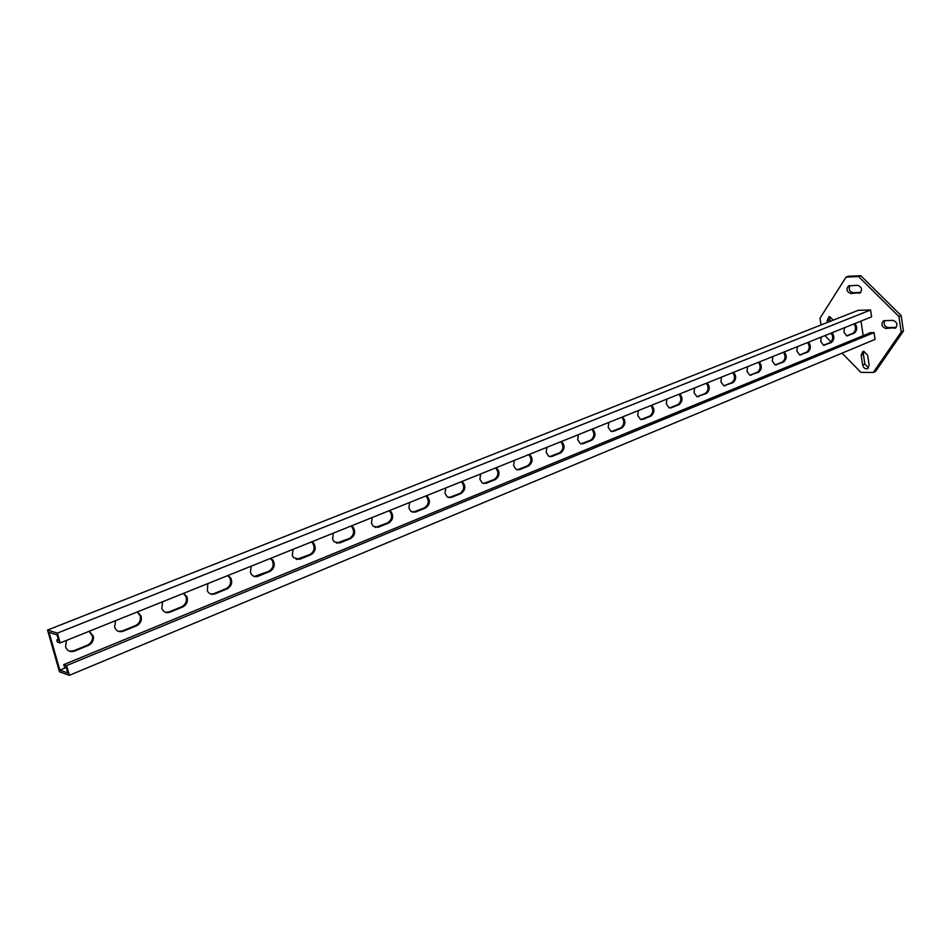 <?xml version="1.0" encoding="UTF-8"?>
<svg xmlns="http://www.w3.org/2000/svg" width="951" height="951" viewBox="0 0 951 951"><rect width="100%" height="100%" fill="white"/><g stroke="black" fill="none" stroke-linecap="round" stroke-linejoin="round"><path stroke-width="1.43" d="M833.314 320.107L829.652 316.707L828.832 316.873L827.156 320.63L827.441 322.425M830.068 316.731L829.676 321.545M863.781 351.311L862.819 351.501L861.166 355.187L862.7 365.029C863.544 367.978 865.16 369.202 867.526 368.715L869.143 365.065L867.609 355.187L863.781 351.311M864.043 351.323L863.389 354.248L864.911 364.078L868.513 367.942M842.075 353.154L860.869 372.364L873.28 372.483L875.491 371.52L903.45 331.031L901.227 331.97L898.921 316.517L901.156 315.601L860.786 275.695L858.527 276.539L846.045 277.11L819.988 318.252L821.058 324.945M846.045 277.11L848.304 276.265L860.786 275.695M898.921 316.517L858.527 276.539M873.28 372.483L901.227 331.97M824.897 335.608L831.103 341.944M849.98 285.621C848.399 289.175 849.398 291.517 852.976 292.67L860.774 292.385M884.834 320.535C883.313 324.065 884.359 326.407 887.961 327.56L896.222 327.429M901.156 315.601L903.45 331.031M858.955 293.229L859.775 293.063C862.628 289.758 861.951 287.166 857.731 285.312L848.708 285.799C845.867 289.08 846.545 291.66 850.729 293.538L860.512 292.635M830.378 333.397L831.994 334.17M894.237 328.345L895.224 328.143C898.041 324.826 897.316 322.223 893.037 320.368L883.586 320.725C880.781 324.018 881.494 326.609 885.738 328.475L896.068 327.596M66.487 640.392L65.536 646.846C67.176 650.983 70.184 652.398 74.523 651.102L88.36 645.456C92.104 643.565 93.792 640.522 93.412 636.35L89.299 631.226M69.292 651.162L73.584 650.793L87.409 645.158C91.153 643.268 92.841 640.237 92.461 636.064L89.121 631.286M115.523 620.682L114.596 627.006C116.165 631.072 119.041 632.486 123.202 631.25L136.48 625.841C140.415 623.749 141.972 620.504 141.164 616.105L137.408 611.885M118.435 631.369L122.239 630.977L135.506 625.568C139.44 623.476 140.998 620.242 140.177 615.844L137.17 611.98M162.585 601.769L161.836 608.45C163.465 612.099 166.175 613.347 169.944 612.194L182.699 607C186.8 604.705 188.215 601.27 186.931 596.705L183.614 593.317M165.581 612.349L168.945 611.945L181.7 606.75C185.802 604.456 187.204 601.032 185.921 596.467L183.317 593.436M207.805 583.593L207.366 590.892C209.089 593.947 211.586 594.946 214.855 593.888L227.123 588.883C231.366 586.387 232.615 582.797 230.867 578.125L228.014 575.474M210.837 594.066L213.832 593.65L226.1 588.657C230.332 586.161 231.58 582.571 229.845 577.911L227.669 575.617M251.278 566.13L250.434 572.074L251.195 573.928C252.93 576.461 255.213 577.233 258.054 576.27L269.846 571.468C274.197 568.757 275.279 565.037 273.103 560.329L270.726 558.308M254.345 576.472L268.8 571.266C273.151 568.555 274.233 564.846 272.045 560.127L270.334 558.463M293.11 549.309L292.29 555.146L293.395 557.536L299.613 559.331L310.977 554.695C315.399 551.794 316.314 547.99 313.747 543.283L311.833 541.785M296.177 559.533L309.907 554.516C314.329 551.604 315.245 547.8 312.677 543.104L311.405 541.963M333.397 533.131L332.588 538.837L334.015 541.666L339.638 543.009L350.586 538.551C355.044 535.461 355.817 531.585 352.904 526.937L351.43 525.879M336.452 543.211L349.504 538.385C353.962 535.294 354.735 531.431 351.822 526.783L350.955 526.069M372.21 517.522L371.437 523.133L373.149 526.283L378.213 527.282L388.769 522.979C393.238 519.733 393.88 515.822 390.683 511.258L389.601 510.532M375.241 527.484L387.675 522.836C392.145 519.591 392.775 515.68 389.577 511.127L389.09 510.746M409.643 502.485L408.882 507.989L410.856 511.388L415.421 512.114L425.596 507.965C430.054 504.577 430.577 500.654 427.142 496.196L426.417 495.744M412.627 512.316L424.491 507.834C428.949 504.446 429.46 500.523 426.024 496.077L425.87 495.958M445.757 487.97L445.02 493.379L447.208 496.969L451.321 497.48L461.14 493.474C465.574 489.967 465.978 486.044 462.364 481.717L461.948 481.468M448.694 497.682L460.022 493.355C464.397 489.943 464.849 486.056 461.378 481.693M480.624 473.955L479.91 479.268L482.276 483.001L485.985 483.346L495.471 479.482C499.846 475.88 500.167 471.969 496.422 467.761L496.267 467.666M483.512 483.536L494.342 479.375C498.562 476.047 499.002 472.231 495.661 467.916M514.313 460.415L513.611 465.645L516.131 469.473L519.472 469.699L528.649 465.954C532.94 462.329 533.19 458.453 529.434 454.34M517.142 469.877L527.508 465.859C531.597 462.626 532.025 458.869 528.792 454.602M546.873 447.339L546.183 452.462L548.822 456.361L551.853 456.492L560.721 452.878C564.87 449.336 565.132 445.532 561.494 441.466M549.642 456.67L559.568 452.795C563.527 449.645 563.943 445.948 560.84 441.728M578.363 434.678L577.697 439.719L580.419 443.665L583.165 443.725L591.748 440.23C595.766 436.771 596.027 433.026 592.509 428.996M581.073 443.891L590.595 440.158C594.423 437.08 594.839 433.442 591.831 429.27M608.842 422.434L608.188 427.391L610.97 431.362L613.478 431.374L621.788 427.974C625.687 424.61 625.924 420.924 622.536 416.93M611.481 431.528L620.634 427.926C624.343 424.919 624.736 421.341 621.835 417.216M638.347 410.57L637.717 415.456L640.546 419.439L642.828 419.403L650.876 416.122C654.657 412.817 654.894 409.192 651.613 405.245M640.926 419.557L649.711 416.074C653.313 413.138 653.706 409.619 650.888 405.53M666.936 399.087L666.306 403.89L669.171 407.872L671.263 407.813L679.062 404.627C682.723 401.405 682.961 397.839 679.787 393.916M669.445 407.955L677.897 404.591C681.38 401.714 681.76 398.267 679.05 394.213M694.634 387.949L694.028 392.68L696.905 396.662L706.391 393.488C709.933 390.338 710.171 386.819 707.104 382.944M697.083 396.71L705.214 393.464C708.602 390.659 708.97 387.247 706.343 383.241M721.5 377.155L720.906 381.803L723.782 385.773L732.888 382.682C736.336 379.604 736.573 376.132 733.59 372.293M723.877 385.809L731.711 382.659C734.992 379.925 735.361 376.572 732.817 372.602M747.569 366.682L746.987 371.259L749.852 375.217L758.601 372.198C761.953 369.178 762.179 365.766 759.302 361.962M749.875 375.229L757.424 372.186C760.61 369.499 760.978 366.206 758.518 362.283M772.866 356.518L772.295 361.035L775.136 364.958L783.565 362.022C786.81 359.062 787.048 355.71 784.254 351.941M775.113 364.958L782.388 362.022C785.49 359.395 785.835 356.138 783.458 352.262M797.425 346.651L796.867 351.097L799.696 355.008L807.803 352.143C810.965 349.243 811.191 345.926 808.481 342.205M799.601 354.985L806.626 352.143C809.646 349.564 809.99 346.366 807.672 342.526M821.284 337.058L820.737 341.445L823.53 345.32L831.364 342.538C834.431 339.697 834.657 336.428 832.03 332.743M823.4 345.296L830.187 342.55C833.112 340.03 833.456 336.868 831.21 333.064M844.464 327.738L843.929 332.054L846.699 335.917L854.26 333.207C857.243 330.425 857.469 327.203 854.913 323.542M846.521 335.881L853.083 333.219C855.924 330.746 856.269 327.631 854.093 323.875M69.364 675.305L875.063 339.388L874.028 332.6L870.462 332.648L63.753 664.606L66.594 665.581L69.364 675.305L59.485 671.834L47.55 630.061L858.135 310.323L870.569 309.99L871.615 316.826L60.163 642.935L57.333 642.02L56.739 639.964L58.284 639.345M860.988 321.105L863.223 335.632M66.594 665.581L874.028 332.6M63.753 664.606L64.335 666.651L66.225 667.305L67.83 672.928L59.83 670.134L49.06 632.403L57.012 634.876L58.629 640.558L56.739 639.964M66.273 667.471L59.83 670.134M47.55 630.061L57.369 633.104L870.569 309.99M57.369 633.104L60.163 642.935M829.391 319.75L827.156 320.63M863.389 354.248L861.166 355.187M864.911 364.078L862.7 365.029M887.961 327.56L885.738 328.475M852.976 292.67L850.729 293.538M73.584 650.793L74.523 651.102M122.239 630.977L123.202 631.25M168.945 611.945L169.944 612.194M213.832 593.65L214.855 593.888M257.008 576.068L258.054 576.27M298.555 559.14L299.613 559.331M338.556 542.843L339.638 543.009M377.119 527.127L378.213 527.282M414.315 511.983L415.421 512.114M450.203 497.361L451.321 497.48M484.855 483.239L485.985 483.346M518.331 469.604L519.472 469.699M550.7 456.409L551.853 456.492M582.012 443.653L583.165 443.725M612.313 431.302L613.478 431.374M641.663 419.355L642.828 419.403M670.098 407.765L671.263 407.813M697.654 396.543L698.819 396.579M724.377 385.654L725.554 385.678M750.303 375.086L751.48 375.11M775.469 364.839L776.646 364.839M799.91 354.878L801.087 354.878M823.661 345.201L824.838 345.201M846.735 335.798L847.912 335.786M853.083 333.219L854.26 333.207M830.187 342.55L831.364 342.538M806.626 352.143L807.803 352.143M782.388 362.022L783.565 362.022M757.424 372.186L758.601 372.198M731.711 382.659L732.888 382.682M705.214 393.464L706.391 393.488M677.897 404.591L679.062 404.627M649.711 416.074L650.876 416.122M620.634 427.926L621.788 427.974M590.595 440.158L591.748 440.23M559.568 452.795L560.721 452.878M527.508 465.859L528.649 465.954M494.342 479.375L495.471 479.482M460.022 493.355L461.14 493.474M424.491 507.834L425.596 507.965M387.675 522.836L388.769 522.979M349.504 538.385L350.586 538.551M309.907 554.516L310.977 554.695M268.8 571.266L269.846 571.468M226.1 588.657L227.123 588.883M181.7 606.75L182.699 607M135.506 625.568L136.48 625.841M87.409 645.158L88.36 645.456M461.532 481.634L462.364 481.717M426.024 496.077L427.142 496.196M389.577 511.127L390.683 511.258M351.822 526.783L352.904 526.937M312.677 543.104L313.747 543.283M272.045 560.127L273.103 560.329M229.845 577.911L230.867 578.125M185.921 596.467L186.931 596.705M140.177 615.844L141.164 616.105M92.461 636.064L93.412 636.35"/></g></svg>
